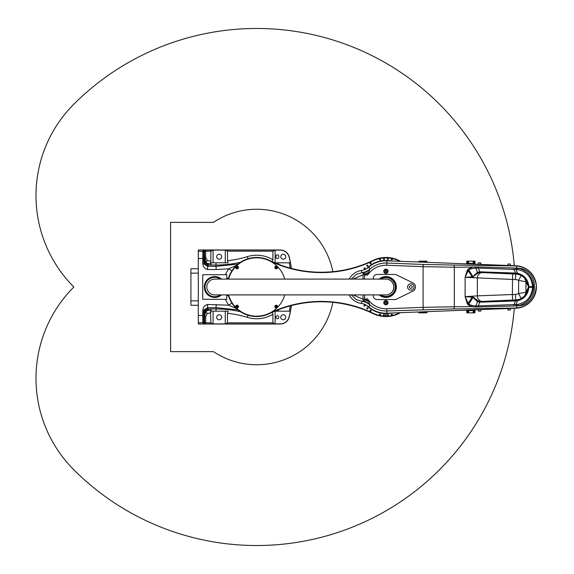 <?xml version="1.0" encoding="UTF-8"?>
<svg xmlns="http://www.w3.org/2000/svg" width="574" height="574" viewBox="0 0 574 574"><rect width="100%" height="100%" fill="white"/><g stroke="black" fill="none" stroke-linecap="round" stroke-linejoin="round"><path stroke-width="0.86" d="M237.923 264.155L216.168 266.322L207.601 266.322L208.219 265.073A3.695 3.695 26.6 0 1 205.722 264.105L205.255 264.105L204.373 261.694L204.373 251.599L203.103 250.443L203.404 250.207L204.574 251.197L204.559 260.331L206.059 263.157L205.75 264.105M204.559 260.331L205.621 263.983M211.06 262.813L211.06 263.925L206.059 263.157L209.058 265.044L215.975 265.03L215.975 262.813L210.5 262.813L210.859 261.335L207.171 260.331L206.059 263.157L204.904 257.188L205.679 257.188L205.679 251.154L210.859 251.154L213.076 250.113L225.266 250.113L227.483 251.154L227.483 260.711L228.187 262.813L213.076 262.813L213.076 250.113M207.171 260.331L205.679 257.188M211.06 263.925L211.06 265.03M210.859 322.846L205.679 322.846L205.679 316.812L207.178 313.669L206.059 310.843L211.06 310.075L211.06 311.187L228.187 311.187L227.483 313.289L227.483 322.846L225.266 323.887L213.076 323.887L210.859 322.846L210.5 311.187L211.06 311.187M207.178 313.669L210.859 312.665M240.47 311.718A110.782 110.782 8.5 0 0 215.975 308.97L209.058 308.956L206.059 310.843L205.621 310.017L204.531 312.622L204.559 313.669L206.059 310.843L204.574 316.812L204.574 322.803L203.404 323.793L203.103 323.557L204.373 322.401L204.373 312.306L205.255 309.895L205.722 309.895A3.695 3.695 153.4 0 1 208.219 308.927L207.601 307.678L216.168 307.678L237.923 309.845M205.679 316.812L204.904 316.812M204.559 313.669L204.574 316.812M209.058 308.956L208.219 308.927M190.92 305.282L198.303 305.282L190.92 305.282L190.92 268.718L198.303 268.718M226.967 279.093L227.204 278.196L227.799 279.108A0.366 0.359 -48.6 0 1 228.222 278.842L227.204 278.196L228.352 278.526M227.821 279.093L228.301 278.871M226.967 294.907L227.204 295.804L228.222 295.158A0.366 0.359 -131.4 0 1 227.799 294.907L227.204 295.804L228.352 295.474M228.301 295.129L227.821 294.907M228.258 278.856L227.871 279.093M227.871 294.907L228.258 295.144M231.925 270.842A7.383 0.861 34.4 0 1 228.653 268.804L225.288 274.695L226.744 274.695L226.744 279.093L226.744 274.695L202.737 274.695L202.737 299.305L225.288 299.305L228.653 305.196L207.601 304.485C204.337 305.311 202.737 307.664 202.787 311.56L202.859 322.703L203.282 323.535M226.744 294.907L226.744 299.305L225.288 299.305L226.744 299.305L226.744 294.907M231.925 303.158A7.383 0.861 -34.4 0 0 228.653 305.196L236.366 308.475M221.55 279.093A10.432 10.432 0 0 0 207.185 279.811A10.432 10.432 0 0 0 207.185 294.189A10.432 10.432 0 0 0 221.55 294.907M203.11 311.553L203.124 309.895L204.509 309.895L204.05 311.668L204.05 321.763L203.103 322.81L202.787 311.56M203.282 250.465L202.859 251.297L202.787 262.44L203.103 251.19L204.05 252.237L204.05 262.332L204.509 264.105L203.124 264.105L203.11 262.447M291.42 268.424A129.358 129.358 0 0 0 289.253 257.066A9.234 9.234 128.3 0 0 280.27 249.97L198.303 249.97L198.303 322.703L202.859 322.703A1.105 1.105 -26.6 0 0 203.103 322.674L203.103 311.553M203.124 309.895L204.509 309.895M204.531 312.622L204.531 322.71M204.193 309.895L207.601 307.678L207.601 304.485M203.404 323.793L203.469 323.915A1.105 1.105 -26.6 0 0 204.574 322.803L205.679 322.846L205.679 323.951L280.205 323.951C284.833 323.643 287.825 321.275 289.188 316.848L289.131 316.834A9.17 9.17 -128.3 0 1 280.205 323.887L275.125 323.887L272.908 322.846L272.908 314.287L272.277 312.313M211.06 308.97L211.06 310.075M203.103 262.447L203.103 251.326A1.105 1.105 26.6 0 0 202.859 251.297L198.303 251.297M203.103 264.105L204.509 264.105M204.531 251.29L204.531 261.378M291.341 268.402A129.279 129.279 0 0 0 289.188 257.152C287.825 252.725 284.833 250.357 280.205 250.049L205.679 250.049L205.679 251.154L204.574 251.197A1.105 1.105 -153.4 0 0 203.469 250.085L203.404 250.207M275.864 317.286A1.478 1.478 0 0 1 278.074 316.001A1.478 1.478 0 0 1 278.074 318.563A1.478 1.478 0 0 1 275.864 317.286M278.813 257.087A1.478 1.478 0 0 1 277.335 258.565A1.478 1.478 0 0 1 275.864 257.087L275.864 256.348A1.478 1.478 0 0 1 277.335 254.87A1.478 1.478 0 0 1 278.813 256.348L278.813 257.087M216.678 256.714A2.49 2.49 0 0 1 220.416 254.555A2.49 2.49 0 0 1 220.416 258.874A2.49 2.49 0 0 1 216.678 256.714M210.859 261.335L210.859 251.154M275.125 250.113L280.205 250.113A9.17 9.17 -51.7 0 1 289.131 257.166A129.215 129.215 0 0 1 290.336 262.813L275.125 262.813L275.125 250.113L272.908 251.154L272.908 259.713A31.757 31.757 0 0 0 247.351 256.635L247.997 258.752M280.758 256.714A2.49 2.49 0 0 1 284.496 254.555A2.49 2.49 0 0 1 284.496 258.874A2.49 2.49 0 0 1 280.758 256.714M279.079 264.506A31.757 31.757 0 0 0 277.235 262.813L274.846 262.813M272.277 261.687L272.908 259.713M202.787 262.44C202.737 266.336 204.337 268.689 207.601 269.515L216.168 269.515L215.975 265.03A110.782 110.782 171.5 0 0 240.47 262.282M208.219 265.073L209.058 265.044M274.846 311.187L290.336 311.187A129.215 129.215 0 0 1 289.131 316.834M280.758 317.286A2.49 2.49 0 0 1 284.496 315.126A2.49 2.49 0 0 1 284.496 319.445A2.49 2.49 0 0 1 280.758 317.286M216.678 317.286A2.49 2.49 0 0 1 220.416 315.126A2.49 2.49 0 0 1 220.416 319.445A2.49 2.49 0 0 1 216.678 317.286M279.079 309.494A31.757 31.757 0 0 1 277.235 311.187L275.125 311.187L275.125 323.887M198.303 322.703L198.303 324.03L280.27 324.03A9.234 9.234 51.7 0 0 289.253 316.934A129.358 129.358 0 0 0 291.42 305.576M216.168 269.515L228.653 268.804L236.366 265.525M289.253 316.934L289.188 316.848A129.279 129.279 0 0 0 291.341 305.598M207.601 269.515L207.601 266.322L204.193 264.105M256.47 257.826A269.335 134.668 -90 0 1 256.657 257.504A269.335 134.668 90 0 1 256.843 257.826M400.53 261.321A29.547 29.547 0 0 0 373.078 260.388A119.22 119.22 0 0 1 269.493 260.388A29.547 29.547 0 0 0 228.187 279.093M228.187 294.907A29.547 29.547 0 0 0 269.493 313.612A119.22 119.22 0 0 1 373.078 313.612A29.547 29.547 0 0 0 400.53 312.679M385.915 313.591L386.101 316.174A269.335 134.668 90 0 1 385.915 316.496A269.335 134.668 -90 0 1 385.735 316.174L385.915 313.591L385.915 316.496M385.735 313.591A26.591 26.591 0 0 1 366.643 305.318M366.643 268.682A26.591 26.591 0 0 1 391.339 260.969M391.339 313.031A26.591 26.591 0 0 1 386.101 313.591M276.281 305.181A1.406 1.406 0 0 0 274.838 306.545A1.406 1.406 0 0 0 276.202 307.987A1.406 1.406 0 0 0 277.644 306.624A1.406 1.406 0 0 0 276.281 305.181M275.771 306.839L276.259 306.05L276.711 306.329L276.697 306.868L275.771 306.839M228.574 279.093A29.174 29.174 0 0 1 284.74 279.093M284.74 294.907A29.174 29.174 0 0 1 228.574 294.907M237.033 268.819A1.406 1.406 0 0 0 238.475 267.455A1.406 1.406 0 0 0 237.112 266.013A1.406 1.406 0 0 0 235.67 267.376A1.406 1.406 0 0 0 237.033 268.819M237.543 267.161L237.055 267.95L236.603 267.671L236.617 267.132L237.543 267.161M380.045 258.766A0.596 0.596 0 0 1 380.562 259.663A0.596 0.596 0 0 1 379.522 259.663A0.596 0.596 0 0 1 380.045 258.766M387.888 258.221A0.596 0.596 0 0 1 388.404 259.118A0.596 0.596 0 0 1 387.371 259.118A0.596 0.596 0 0 1 387.888 258.221M391.791 258.766A0.596 0.596 0 0 1 392.307 259.663A0.596 0.596 0 0 1 391.274 259.663A0.596 0.596 0 0 1 391.791 258.766M383.949 258.221A0.596 0.596 0 0 1 384.465 259.118A0.596 0.596 0 0 1 383.425 259.118A0.596 0.596 0 0 1 383.949 258.221M366.958 265.253A0.596 0.596 0 0 1 367.963 265.525A0.596 0.596 0 0 1 367.224 266.257A0.596 0.596 0 0 1 366.958 265.253M370.108 262.885A0.596 0.596 0 0 1 371.105 263.15A0.596 0.596 0 0 1 370.374 263.882A0.596 0.596 0 0 1 370.108 262.885M364.174 268.044A0.596 0.596 0 0 1 365.172 268.309A0.596 0.596 0 0 1 364.44 269.041A0.596 0.596 0 0 1 364.174 268.044M370.108 311.115A0.596 0.596 0 0 1 370.374 310.118A0.596 0.596 0 0 1 371.105 310.85A0.596 0.596 0 0 1 370.108 311.115M364.174 305.956A0.596 0.596 0 0 1 364.44 304.959A0.596 0.596 0 0 1 365.172 305.691A0.596 0.596 0 0 1 364.174 305.956M366.958 308.747A0.596 0.596 0 0 1 367.224 307.743A0.596 0.596 0 0 1 367.963 308.475A0.596 0.596 0 0 1 366.958 308.747M391.791 315.234A0.596 0.596 0 0 1 391.274 314.337A0.596 0.596 0 0 1 392.307 314.337A0.596 0.596 0 0 1 391.791 315.234M383.949 315.779A0.596 0.596 0 0 1 383.425 314.882A0.596 0.596 0 0 1 384.465 314.882A0.596 0.596 0 0 1 383.949 315.779M380.045 315.234A0.596 0.596 0 0 1 379.522 314.337A0.596 0.596 0 0 1 380.562 314.337A0.596 0.596 0 0 1 380.045 315.234M387.888 315.779A0.596 0.596 0 0 1 387.371 314.882A0.596 0.596 0 0 1 388.404 314.882A0.596 0.596 0 0 1 387.888 315.779M269.493 260.388L269.335 260.718A119.586 119.586 0 0 0 373.244 260.718A29.174 29.174 0 0 1 399.712 261.292M385.735 316.174A29.174 29.174 0 0 1 373.244 313.282A119.586 119.586 0 0 0 269.335 313.282L269.493 313.612M399.712 312.708A29.174 29.174 0 0 1 386.101 316.174M275.707 267.398L276.524 266.96L276.776 267.427L276.496 267.886L275.707 267.398M274.838 267.376A1.406 1.406 0 0 0 276.202 268.819A1.406 1.406 0 0 0 277.644 267.455A1.406 1.406 0 0 0 276.281 266.013A1.406 1.406 0 0 0 274.838 267.376M237.6 306.602L236.789 307.04L236.538 306.573L236.818 306.114L237.6 306.602M238.475 306.624A1.406 1.406 0 0 0 237.112 305.181A1.406 1.406 0 0 0 235.67 306.545A1.406 1.406 0 0 0 237.033 307.987A1.406 1.406 0 0 0 238.475 306.624M449.141 263.201L451.056 263.272M379.392 312.399L378.639 312.191M378.804 312.234L379.787 312.493M380.031 312.55L381.466 312.844M380.713 312.701L379.615 312.457M379.608 261.55L378.883 261.737M419.895 312.852L420.599 312.536L418.776 312.701L419.874 312.629L419.845 311.933A0.739 0.739 179.4 0 1 420.599 312.536L424.616 312.385M418.783 312.852L418.776 312.701A0.732 0.732 0 0 0 418.023 312.005A0.732 0.732 0 0 1 418.776 312.701L419.522 312.852M419.522 312.643L419.494 311.947M420.627 312.852L425.8 312.852L425.851 312.407L425.119 312.364A0.739 0.739 0 0 1 425.822 311.704L425.851 312.407L426.145 311.689M426.173 312.392L426.173 312.852L426.913 312.852L426.934 312.335A0.739 0.739 0 0 1 427.644 311.632A0.739 0.739 0 0 0 426.934 312.335L426.173 312.392L426.934 312.335A0.739 0.739 0 0 1 427.644 311.632M425.822 311.704A0.739 0.739 0 0 0 425.119 312.364L425.061 312.852M468.642 312.852L468.42 310.749L467.688 310.792L467.903 312.852L473.815 312.852L474.059 310.548L473.299 310.505M475.028 310.477L474.181 310.541L475.028 310.477A0.739 0.739 0 0 1 475.738 309.773A0.739 0.739 0 0 0 475.028 310.477L474.92 312.852L473.815 312.852M474.153 309.838L474.181 312.852M474.031 309.838A0.739 0.739 0 0 0 473.32 310.498A0.739 0.739 0 0 1 474.031 309.838L474.181 310.541M466.798 312.852L466.712 310.857A0.739 0.739 0 0 0 465.945 310.154A0.739 0.739 0 0 1 466.712 310.857L467.537 310.799L466.712 310.857L466.798 312.852L467.537 312.852L467.509 310.089M467.537 310.799L467.659 310.089A0.739 0.739 0 0 1 468.42 310.749L473.32 310.498L473.076 312.852M467.903 312.852L467.537 312.852M420.599 312.536A0.739 0.739 0 0 0 419.845 311.933L420.599 312.536A0.739 0.739 0 0 0 419.845 311.933M426.173 312.852L425.8 312.852M427.644 262.368A0.739 0.739 0 0 1 426.934 261.665A0.739 0.739 0 0 0 427.644 262.368A0.739 0.739 0 0 1 426.934 261.665L426.173 261.608L426.934 261.665L426.913 261.148L425.061 261.148L425.119 261.636L420.599 261.464A0.739 0.739 0 0 1 419.845 262.067A0.739 0.739 0 0 0 420.599 261.464L419.874 261.364L419.845 262.067A0.739 0.739 0 0 0 420.599 261.464L418.783 261.292A0.739 0.739 0 0 1 418.016 261.995A0.739 0.739 0 0 0 418.783 261.292A0.739 0.739 0 0 1 418.016 261.995M419.888 261.148L419.494 262.053M419.522 261.148L418.783 261.292M426.173 261.148L426.145 262.311M426.173 261.608L425.822 262.296A0.739 0.739 0 0 1 425.119 261.636L425.851 261.593L425.8 261.148M474.92 261.148L475.028 263.523L474.92 261.148L466.798 261.148L466.712 263.143A0.739 0.739 0 0 1 465.945 263.846A0.739 0.739 0 0 0 466.712 263.143L467.537 263.201L467.509 263.911M468.642 261.148L468.42 263.251A0.739 0.739 0 0 1 467.659 263.911L467.688 263.208L470.135 263.337M467.903 261.148L467.688 263.208L466.712 263.143A0.739 0.739 0 0 1 465.945 263.846M475.738 264.227A0.739 0.739 0 0 1 475.028 263.523A0.739 0.739 0 0 0 475.738 264.227A0.739 0.739 0 0 1 475.028 263.523L474.181 263.459L474.153 264.162M474.181 261.148L474.031 264.162A0.739 0.739 0 0 1 473.32 263.502L474.059 263.452L473.815 261.148M473.076 261.148L473.32 263.502L468.42 263.251A0.739 0.739 0 0 1 467.659 263.911A0.739 0.739 0 0 0 468.42 263.251M420.627 261.148L425.061 261.148M373.358 279.093L373.358 278.139A3.695 3.695 0 0 1 377.053 274.444L394.783 274.444A3.695 3.695 0 0 1 396.397 274.817L412.871 282.853A4.614 4.614 0 0 1 412.871 291.147L396.397 299.183A3.695 3.695 0 0 1 394.783 299.556L377.053 299.556A3.695 3.695 0 0 1 373.358 295.861L373.358 294.907M368.781 306.846L368.795 306.86A14.773 14.773 0 0 0 361.319 303.438A16.617 16.617 0 0 1 349.136 294.907M349.136 279.093A16.617 16.617 0 0 1 361.319 270.562A14.773 14.773 0 0 0 368.795 267.14L368.135 267.678A14.773 14.773 0 0 1 361.319 270.562L361.957 272.657A14.773 14.709 155.6 0 0 369.907 269.041L368.795 267.14A26.225 26.225 0 0 1 386.926 260.797L515.997 265.784L522.476 267.061M522.053 307.09L515.997 308.216L386.926 313.203L386.754 308.747A21.762 21.762 0 0 1 369.017 300.711L367.489 298.832L365.136 299.671A14.773 3.43 -157.6 0 1 368.565 301.077L367.489 298.832L365.071 299.09A12.162 12.162 0 0 1 364.576 299.133L363.019 299.176L353.039 294.907M535.972 291.291L535.657 292.611M533.985 296.858L531.811 300.202M528.991 303.129L524.765 305.949M526.903 269.299L530.354 272.148M533.691 276.596L534.846 278.993M515.997 265.784A21.238 21.238 0 0 1 536.41 287A21.238 21.238 0 0 1 515.997 308.216A21.238 21.238 0 0 0 536.41 287A21.238 21.238 0 0 0 515.997 265.784L515.99 265.956A2.217 0.933 91.5 0 1 516.844 268.108L515.875 268.058A2.217 0.933 -87 0 0 516.069 269.493L516.966 269.55A21.059 18.956 -87.1 0 1 518.272 269.715C526.76 271.559 531.524 277.185 532.586 286.605A16.955 15.821 -89.7 0 1 532.586 286.77A15.713 13.776 -90 0 1 532.586 287.23A16.955 15.821 -90.3 0 1 532.586 287.395C531.531 296.815 526.76 302.441 518.272 304.285A2.217 0.926 -100.5 0 0 518.257 305.741C527.341 303.596 532.421 297.49 533.511 287.423L528.532 287.265A3.257 1.873 -91.1 0 1 528.532 287.387C527.728 294.254 524.191 298.466 517.927 300.023L480.646 301.501A2.217 0.933 -92 0 0 480.022 302.168L515.065 300.955A2.217 0.933 88 0 1 515.689 300.288L515.674 299.951A12.965 12.965 0 0 0 521.17 298.494L524.371 296.162L528.884 287.409A4.657 3.2 90.8 0 0 528.884 287.258L528.532 287.265M508.621 264.018L510.279 264.083L508.621 264.018M480.761 262.942L478.472 262.856L480.761 262.942L480.847 264.42M478.472 311.144L480.761 311.058L478.472 311.144L478.264 309.673M507.997 310.01L510.279 309.917L507.997 310.01L507.789 308.539M471.204 263.394L473.32 263.502M470.135 310.663L468.42 310.749A0.739 0.739 0 0 0 467.659 310.089M472.703 297.676A3.695 0.739 -133.8 0 1 472.273 297.188L472.072 296.629L465.112 296.679L467.243 303.617L468.255 305.031A2.217 0.818 121.4 0 1 468.693 304.299L473.256 297.052L472.072 296.629L477.389 301.615A2.217 0.904 116 0 1 478.185 301.013L473.256 297.052M478.199 301.02A2.217 0.868 -64.6 0 0 477.439 301.623L479.785 302.168A2.217 0.997 90.1 0 1 480.467 301.501L478.185 301.013M468.255 305.031L471.663 306.645L475.703 307.025A2.217 0.94 90.4 0 1 475.918 305.992L477.439 301.623L475.954 305.992L472.122 305.504L468.693 304.299L465.112 296.679L472.273 297.188L468.162 303.309L467.243 303.617M482.569 301.393L512.596 300.073L512.381 294.534L477.353 295.861A5.539 5.001 -93.3 0 0 482.569 301.393L480.646 301.501A3.738 2.167 -16.7 0 1 480.467 301.501M516.019 300.274A2.217 0.89 -93.4 0 0 515.445 300.934L517.483 300.683A2.217 0.868 78.3 0 1 517.92 300.023A2.217 0.861 -101.7 0 0 517.49 300.676C524.155 299.183 527.951 294.763 528.884 287.409M517.483 300.683L516.062 304.507L475.954 305.992A2.217 0.947 91.7 0 0 475.717 307.025L515.875 305.942A2.217 0.933 87 0 1 516.069 304.507L517.49 300.676M528.884 287.208L528.884 287.151A18.791 6.127 90 0 0 528.884 286.849L528.884 286.742A4.657 3.2 89.2 0 0 528.884 286.591C527.958 279.237 524.155 274.817 517.49 273.324A2.217 0.861 -78.3 0 0 517.927 273.977C524.191 275.534 527.728 279.746 528.532 286.613L528.884 286.591M468.255 268.969A2.217 0.818 -121.4 0 0 468.693 269.701L472.122 268.496A2.217 0.897 71.4 0 1 471.663 267.355L468.255 268.969L467.243 270.383L465.112 277.321L515.466 279.581A7.426 7.426 0 0 1 518.609 280.421L525.956 281.748A5.539 5.489 -48.5 0 0 524.371 277.838L528.532 286.613A3.257 1.873 -88.9 0 1 528.532 286.735L528.884 286.792M517.92 273.977A2.217 0.868 101.7 0 1 517.483 273.317L515.445 273.066A2.217 0.89 -86.6 0 0 516.019 273.726L517.927 273.977M517.49 273.324L516.069 269.493L517.483 273.317M524.371 277.838L521.17 275.506A12.965 12.965 0 0 0 515.674 274.049L515.689 273.712A2.217 0.933 92 0 1 515.065 273.045L480.022 271.832A2.217 0.933 -88 0 0 480.646 272.499L516.019 273.726M480.467 272.499A2.217 0.997 89.9 0 1 479.785 271.832L477.439 272.377A2.217 0.868 -115.4 0 0 478.199 272.98L480.467 272.499A3.738 2.167 -163.3 0 1 480.646 272.499L482.569 272.607A5.539 5.001 -86.7 0 0 477.353 278.139L477.353 295.861L465.112 296.679L465.112 277.321L472.072 277.371L478.185 272.987A2.217 0.904 64 0 1 477.389 272.385L472.833 276.661L473.256 276.948M472.703 276.324L472.273 276.812A3.695 0.739 -46.2 0 1 472.703 276.324L468.693 269.701L468.162 270.691L472.273 276.812L465.112 277.321L468.162 270.691L467.243 270.383M472.122 268.496L475.954 268.008L477.389 272.385L475.918 268.008A2.217 0.94 89.6 0 1 475.703 266.975A2.217 0.947 -91.7 0 0 475.954 268.008L516.062 269.493A2.217 0.933 -86.8 0 1 515.875 268.058L478.149 266.996L454.307 267.254L423.095 266.652L423.095 307.348L386.754 308.747M524.371 296.162A5.539 5.489 -131.5 0 0 525.956 292.252L518.609 293.579A7.426 7.426 0 0 1 515.466 294.419L512.381 294.534L512.596 273.927L482.569 272.607M528.532 287.144L525.956 292.252L525.956 281.748L528.532 286.857A41.077 0.509 -90 0 1 528.532 287.144L533.511 287.244A18.755 16.998 90 0 0 533.511 286.756L528.532 286.857M365.071 299.09L365.136 299.671L363.543 301.041L362.101 301.336A14.773 14.608 168.8 0 1 369.936 304.866A23.972 23.972 0 0 0 386.84 310.957L453.46 308.948A2.217 0.94 -90.1 0 0 454.307 306.746L471.663 306.645A2.217 0.897 108.6 0 1 472.122 305.504M518.272 304.285A21.059 18.956 -92.9 0 1 516.966 304.45L516.069 304.507A2.217 0.933 86.8 0 0 515.875 305.942L516.844 305.892A22.666 20.556 88.2 0 0 518.257 305.741C539.84 305.641 539.84 268.359 518.257 268.259A2.217 0.926 -79.5 0 0 518.272 269.715M533.511 286.756A16.51 14.967 90 0 0 533.511 286.577C532.421 276.51 527.341 270.404 518.257 268.259A22.666 20.556 91.8 0 0 516.844 268.108A2.217 0.926 -83.9 0 0 516.966 269.55M521.17 298.494L518.609 293.579L518.609 280.421L521.17 275.506M364.576 294.907L364.626 299.893A14.773 4.57 -157.2 0 1 368.809 301.644L368.565 301.077L369.017 300.711M363.019 294.907L363.019 299.176A2.217 0.933 -93.3 0 0 363.543 301.041A14.773 12.671 -154.3 0 1 369.62 304.191L368.809 301.644M368.773 306.839L369.907 304.959L369.62 304.191M369.017 273.289L368.565 272.923A14.773 3.43 -22.4 0 1 365.136 274.329L367.489 275.168L368.809 272.356A14.773 4.57 -22.8 0 1 364.626 274.107L365.071 274.91L367.489 275.168L369.017 273.289A21.762 21.762 0 0 1 386.754 265.253L423.095 266.652L423.181 264.449L386.84 263.043A23.972 23.972 0 0 0 369.936 269.134A14.773 14.608 11.2 0 1 362.101 272.664L363.543 272.959L364.626 274.107L364.576 274.867A12.162 12.162 0 0 1 365.071 274.91M368.809 272.356L369.62 269.809A14.773 12.671 -25.7 0 1 363.543 272.959A2.217 0.933 -86.7 0 0 363.019 274.824L364.576 274.867L364.576 279.093M369.62 269.809L369.907 269.041M351.223 279.093L356.346 274.365L362.101 272.664M369.907 304.959A14.773 14.709 24.4 0 0 361.957 301.343L361.319 303.438A14.773 14.773 0 0 1 368.795 306.86A26.225 26.225 0 0 0 386.926 313.203A26.225 26.225 0 0 1 368.795 306.86M362.101 301.336L356.346 299.628L351.231 294.907M453.46 308.948L515.99 308.044C528.74 306.746 535.52 299.19 536.324 285.378C534.071 273.339 527.291 266.86 515.99 265.956L453.46 265.052A2.217 0.94 90.1 0 1 454.307 267.254L454.307 306.746L423.095 307.348L423.181 309.551M515.997 308.216L515.99 308.044A2.217 0.933 -91.5 0 0 516.844 305.892A2.217 0.926 -96.1 0 1 516.966 304.45M453.46 265.052L423.181 264.449M385.254 271.301A0.667 0.667 0 0 1 386.245 270.727A0.667 0.667 0 0 1 386.259 271.875A0.667 0.667 0 0 1 385.254 271.301M388.06 271.272A2.145 2.145 0 0 1 384.874 273.174A2.145 2.145 0 0 1 384.817 269.464A2.145 2.145 0 0 1 388.06 271.272M387.615 271.28A1.7 1.7 0 0 0 385.893 269.608A1.7 1.7 0 0 0 384.221 271.33A1.7 1.7 0 0 0 385.943 273.002A1.7 1.7 0 0 0 387.615 271.28M386.582 302.685A0.667 0.667 0 0 1 385.929 303.359A0.667 0.667 0 0 1 385.254 302.706A0.667 0.667 0 0 1 385.907 302.032A0.667 0.667 0 0 1 386.582 302.685M388.06 302.663A2.145 2.145 0 0 1 384.874 304.564A2.145 2.145 0 0 1 384.817 300.855A2.145 2.145 0 0 1 388.06 302.663M387.615 302.67A1.7 1.7 0 0 0 385.893 300.998A1.7 1.7 0 0 0 384.221 302.72A1.7 1.7 0 0 0 385.943 304.392A1.7 1.7 0 0 0 387.615 302.67M414.076 287A3.229 3.229 0 0 0 410.848 283.771A3.229 3.229 0 0 0 407.612 287A3.229 3.229 0 0 0 410.848 290.229A3.229 3.229 0 0 0 414.076 287M393.821 287A7.907 7.907 0 0 1 385.915 294.907L214.741 294.907A7.907 7.907 0 0 1 206.834 287A7.907 7.907 0 0 1 214.741 279.093L385.915 279.093A7.907 7.907 0 0 1 393.821 287M385.376 279.093A7.921 7.921 0 0 1 389.093 279.746L389.043 279.603A8.036 8.036 0 0 1 393.039 290.709L392.989 290.566A7.921 7.921 0 0 1 385.376 294.907M379.105 294.907A10.432 10.432 0 0 0 394.926 281.741A10.432 10.432 0 0 0 379.105 279.093M389.043 279.603A8.036 8.036 0 0 1 389.624 279.875L389.603 279.882A8.014 8.014 0 0 1 393.29 290.135L393.319 290.128A8.036 8.036 0 0 1 393.039 290.709M380.799 279.093A9.421 9.421 0 0 1 395.271 288.076A9.421 9.421 0 0 1 380.799 294.907M332.87 302.333A77.741 77.741 0 0 1 213.456 351.632L170.607 351.632L170.607 222.368L213.456 222.368A77.741 77.741 0 0 1 332.87 271.667M514.297 265.712A258.522 258.522 0 0 0 73.852 104.195A129.258 129.258 0 0 0 73.852 287A129.258 129.258 0 0 0 73.852 469.805A258.522 258.522 0 0 0 514.297 308.288M198.303 273.152L190.92 273.152M198.303 300.848L190.92 300.848M220.351 294.907A9.693 9.693 0 0 1 207.515 280.535A9.693 9.693 0 0 1 220.351 279.093M198.303 315.506L203.103 315.499M204.05 311.668L204.373 312.306M198.303 258.494L203.103 258.501M205.679 250.049L203.469 250.085M204.05 252.237L204.373 251.599M225.266 250.113L225.266 262.813M247.351 256.635A107.087 107.087 0 0 1 227.483 260.711M289.274 262.813A128.174 128.174 0 0 1 290.171 268.094M290.171 305.906A128.174 128.174 0 0 1 289.274 311.187M225.266 323.887L225.266 311.187M213.076 323.887L213.076 311.187M227.483 313.289A107.087 107.087 0 0 1 247.351 317.365A31.757 31.757 0 0 0 272.908 314.287M247.351 317.365L247.997 315.248M227.483 251.154L272.908 251.154M272.908 322.846L227.483 322.846M203.469 323.915L205.679 323.951M215.975 311.187L216.168 304.485M204.373 261.694L204.05 262.332M204.373 322.401L204.05 321.763M275.542 306.566A0.703 0.703 0 0 1 276.259 305.885A0.703 0.703 0 0 1 276.941 306.602A0.703 0.703 0 0 1 276.223 307.291A0.703 0.703 0 0 1 275.542 306.566M237.772 267.434A0.703 0.703 0 0 1 237.055 268.115A0.703 0.703 0 0 1 236.366 267.398A0.703 0.703 0 0 1 237.091 266.709A0.703 0.703 0 0 1 237.772 267.434M276.223 268.115A0.703 0.703 0 0 1 275.542 267.398A0.703 0.703 0 0 1 276.259 266.709A0.703 0.703 0 0 1 276.941 267.434A0.703 0.703 0 0 1 276.223 268.115M237.091 305.885A0.703 0.703 0 0 1 237.772 306.602A0.703 0.703 0 0 1 237.055 307.291A0.703 0.703 0 0 1 236.366 306.566A0.703 0.703 0 0 1 237.091 305.885M418.776 312.701A0.732 0.732 0 0 0 418.023 312.005M466.712 310.857A0.739 0.739 0 0 0 465.945 310.154M467.537 263.201L467.537 261.148M386.754 265.253L386.926 260.797A26.225 26.225 0 0 0 368.795 267.14A14.773 14.773 0 0 1 361.319 270.562M507.997 263.99L510.279 264.083M478.472 262.856L480.897 263.093M480.761 311.058L478.314 311.008M510.279 309.917L507.839 309.867M478.149 307.004A2.217 0.926 87.7 0 1 478.357 305.885L479.785 302.168A5.711 3.652 155.2 0 0 480.022 302.168M515.065 300.955A12.987 8.301 155.2 0 0 515.445 300.934L514.046 304.572A2.217 0.933 88 0 0 513.823 306.014M533.511 286.577L528.532 286.735M513.823 267.986A2.217 0.933 -88 0 0 514.046 269.428L515.445 273.066A12.987 8.301 24.8 0 0 515.065 273.045M480.022 271.832A5.711 3.652 24.8 0 0 479.785 271.832L478.357 268.115A2.217 0.926 -87.7 0 1 478.149 266.996M512.596 300.073L515.674 299.951L515.466 294.419M515.466 279.581L515.674 274.049L512.596 273.927M353.039 279.093L363.019 274.824L363.019 279.093M409.463 287A1.385 1.385 0 0 1 410.848 285.615A1.385 1.385 0 0 1 412.232 287A1.385 1.385 0 0 1 410.848 288.385A1.385 1.385 0 0 1 409.463 287M379.866 279.093A9.952 9.952 0 0 1 395.751 288.528A9.952 9.952 0 0 1 379.866 294.907M507.839 264.133L507.789 265.461M510.422 264.234L510.372 265.561M478.314 262.992L478.264 264.327M480.897 310.907L480.847 309.58M510.422 309.766L510.372 308.439"/></g></svg>
